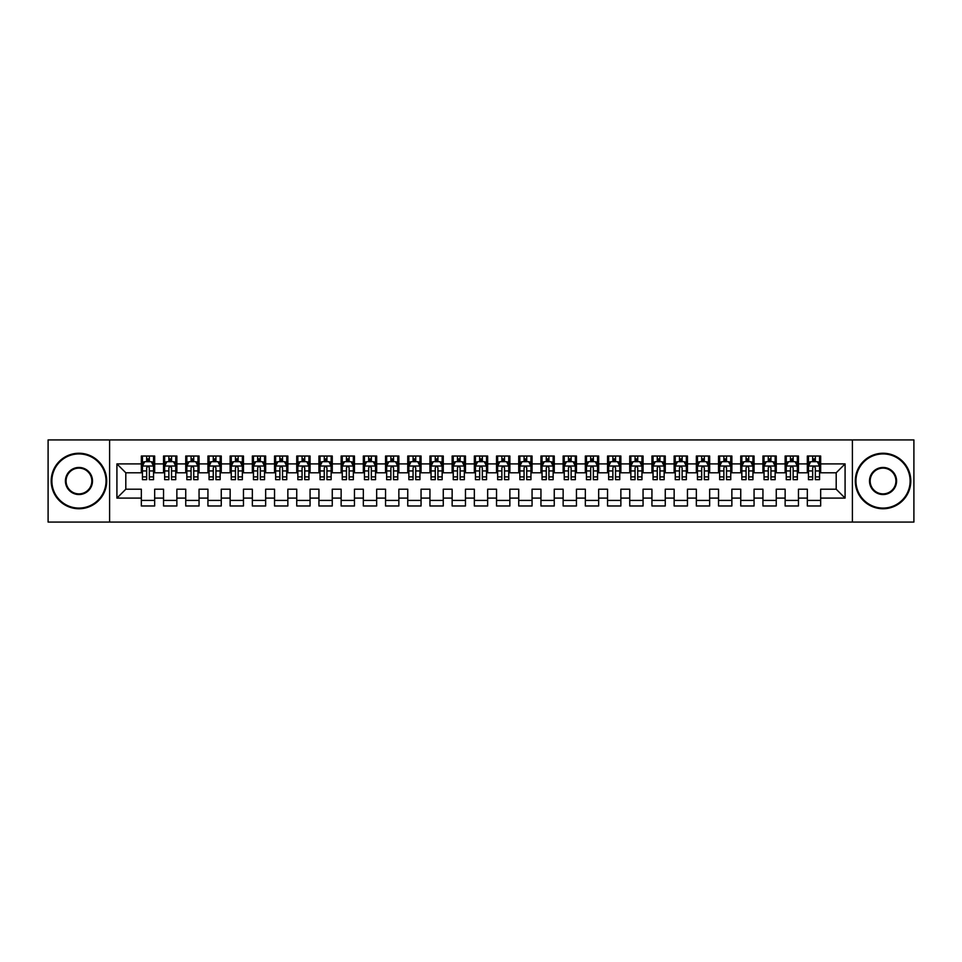 <?xml version="1.0" encoding="UTF-8"?>
<svg xmlns="http://www.w3.org/2000/svg" width="962" height="962" viewBox="0 0 962 962"><rect width="100%" height="100%" fill="white"/><g stroke="black" fill="none" stroke-linecap="round" stroke-linejoin="round"><path stroke-width="1.44" d="M852.404 522.065L913.9 522.065L913.9 439.935L852.404 439.935L852.404 522.065L109.596 522.065L109.596 439.935L48.1 439.935L48.1 522.065L109.596 522.065M852.404 439.935L109.596 439.935M116.919 498.1L116.919 463.9L141.342 463.9L141.342 472.787L125.806 472.787L125.806 489.213L116.919 498.1L141.342 498.1L141.342 505.976L154.666 505.976L154.666 498.1L163.54 498.1L163.54 505.976L176.864 505.976L176.864 498.1L185.738 498.1L185.738 505.976L199.062 505.976L199.062 498.1L207.936 498.1L207.936 505.976L221.26 505.976L221.26 498.1L230.134 498.1L230.134 505.976L243.458 505.976L243.458 498.1L252.345 498.1L252.345 505.976L265.656 505.976L265.656 498.1L274.543 498.1L274.543 505.976L287.854 505.976L287.854 498.1L296.741 498.1L296.741 505.976L310.065 505.976L310.065 498.1L318.939 498.1L318.939 505.976L332.263 505.976L332.263 498.1L341.137 498.1L341.137 505.976L354.461 505.976L354.461 498.1L363.335 498.1L363.335 505.976L376.659 505.976L376.659 498.1L385.546 498.1L385.546 505.976L398.857 505.976L398.857 498.1L407.744 498.1L407.744 505.976L421.055 505.976L421.055 498.1L429.942 498.1L429.942 505.976L443.266 505.976L443.266 498.1L452.14 498.1L452.14 505.976L465.464 505.976L465.464 498.1L474.338 498.1L474.338 505.976L487.662 505.976L487.662 498.1L496.536 498.1L496.536 505.976L509.86 505.976L509.86 498.1L518.734 498.1L518.734 505.976L532.058 505.976L532.058 498.1L540.945 498.1L540.945 505.976L554.256 505.976L554.256 498.1L563.143 498.1L563.143 505.976L576.454 505.976L576.454 498.1L585.341 498.1L585.341 505.976L598.665 505.976L598.665 498.1L607.539 498.1L607.539 505.976L620.863 505.976L620.863 498.1L629.737 498.1L629.737 505.976L643.061 505.976L643.061 498.1L651.935 498.1L651.935 505.976L665.259 505.976L665.259 498.1L674.146 498.1L674.146 505.976L687.457 505.976L687.457 498.1L696.344 498.1L696.344 505.976L709.655 505.976L709.655 498.1L718.542 498.1L718.542 505.976L731.866 505.976L731.866 498.1L740.74 498.1L740.74 505.976L754.064 505.976L754.064 498.1L762.938 498.1L762.938 505.976L776.262 505.976L776.262 498.1L785.136 498.1L785.136 505.976L798.46 505.976L798.46 498.1L807.334 498.1L807.334 505.976L820.658 505.976L820.658 489.213L836.194 489.213L836.194 472.787L820.658 472.787L820.658 463.9L845.081 463.9L845.081 498.1L820.658 498.1M820.658 463.9L820.658 456.024L807.334 456.024L807.334 463.9L798.46 463.9L798.46 456.024L785.136 456.024L785.136 463.9L776.262 463.9L776.262 456.024L762.938 456.024L762.938 463.9L754.064 463.9L754.064 456.024L740.74 456.024L740.74 463.9L731.866 463.9L731.866 456.024L718.542 456.024L718.542 463.9L709.655 463.9L709.655 456.024L696.344 456.024L696.344 463.9L687.457 463.9L687.457 456.024L674.146 456.024L674.146 463.9L665.259 463.9L665.259 456.024L651.935 456.024L651.935 463.9L643.061 463.9L643.061 456.024L629.737 456.024L629.737 463.9L620.863 463.9L620.863 456.024L607.539 456.024L607.539 463.9L598.665 463.9L598.665 456.024L585.341 456.024L585.341 463.9L576.454 463.9L576.454 456.024L563.143 456.024L563.143 463.9L554.256 463.9L554.256 456.024L540.945 456.024L540.945 463.9L532.058 463.9L532.058 456.024L518.734 456.024L518.734 463.9L509.86 463.9L509.86 456.024L496.536 456.024L496.536 463.9L487.662 463.9L487.662 456.024L474.338 456.024L474.338 463.9L465.464 463.9L465.464 456.024L452.14 456.024L452.14 463.9L443.266 463.9L443.266 456.024L429.942 456.024L429.942 463.9L421.055 463.9L421.055 456.024L407.744 456.024L407.744 463.9L398.857 463.9L398.857 456.024L385.546 456.024L385.546 463.9L376.659 463.9L376.659 456.024L363.335 456.024L363.335 463.9L354.461 463.9L354.461 456.024L341.137 456.024L341.137 463.9L332.263 463.9L332.263 456.024L318.939 456.024L318.939 463.9L310.065 463.9L310.065 456.024L296.741 456.024L296.741 463.9L287.854 463.9L287.854 456.024L274.543 456.024L274.543 463.9L265.656 463.9L265.656 456.024L252.345 456.024L252.345 463.9L243.458 463.9L243.458 456.024L230.134 456.024L230.134 463.9L221.26 463.9L221.26 456.024L207.936 456.024L207.936 463.9L199.062 463.9L199.062 456.024L185.738 456.024L185.738 463.9L176.864 463.9L176.864 456.024L163.54 456.024L163.54 463.9L154.666 463.9L154.666 456.024L141.342 456.024L141.342 463.9M798.46 498.1L798.46 489.213L807.334 489.213L807.334 498.1M845.081 463.9L836.194 472.787M776.262 498.1L776.262 489.213L785.136 489.213L785.136 498.1M807.334 463.9L807.334 472.787L798.46 472.787L798.46 463.9M754.064 498.1L754.064 489.213L762.938 489.213L762.938 498.1M785.136 463.9L785.136 472.787L776.262 472.787L776.262 463.9M731.866 498.1L731.866 489.213L740.74 489.213L740.74 498.1M762.938 463.9L762.938 472.787L754.064 472.787L754.064 463.9M709.655 498.1L709.655 489.213L718.542 489.213L718.542 498.1M740.74 463.9L740.74 472.787L731.866 472.787L731.866 463.9M687.457 498.1L687.457 489.213L696.344 489.213L696.344 498.1M718.542 463.9L718.542 472.787L709.655 472.787L709.655 463.9M665.259 498.1L665.259 489.213L674.146 489.213L674.146 498.1M696.344 463.9L696.344 472.787L687.457 472.787L687.457 463.9M643.061 498.1L643.061 489.213L651.935 489.213L651.935 498.1M674.146 463.9L674.146 472.787L665.259 472.787L665.259 463.9M620.863 498.1L620.863 489.213L629.737 489.213L629.737 498.1M651.935 463.9L651.935 472.787L643.061 472.787L643.061 463.9M598.665 498.1L598.665 489.213L607.539 489.213L607.539 498.1M629.737 463.9L629.737 472.787L620.863 472.787L620.863 463.9M576.454 498.1L576.454 489.213L585.341 489.213L585.341 498.1M607.539 463.9L607.539 472.787L598.665 472.787L598.665 463.9M554.256 498.1L554.256 489.213L563.143 489.213L563.143 498.1M585.341 463.9L585.341 472.787L576.454 472.787L576.454 463.9M532.058 498.1L532.058 489.213L540.945 489.213L540.945 498.1M563.143 463.9L563.143 472.787L554.256 472.787L554.256 463.9M509.86 498.1L509.86 489.213L518.734 489.213L518.734 498.1M540.945 463.9L540.945 472.787L532.058 472.787L532.058 463.9M487.662 498.1L487.662 489.213L496.536 489.213L496.536 498.1M518.734 463.9L518.734 472.787L509.86 472.787L509.86 463.9M465.464 498.1L465.464 489.213L474.338 489.213L474.338 498.1M496.536 463.9L496.536 472.787L487.662 472.787L487.662 463.9M443.266 498.1L443.266 489.213L452.14 489.213L452.14 498.1M474.338 463.9L474.338 472.787L465.464 472.787L465.464 463.9M421.055 498.1L421.055 489.213L429.942 489.213L429.942 498.1M452.14 463.9L452.14 472.787L443.266 472.787L443.266 463.9M398.857 498.1L398.857 489.213L407.744 489.213L407.744 498.1M429.942 463.9L429.942 472.787L421.055 472.787L421.055 463.9M376.659 498.1L376.659 489.213L385.546 489.213L385.546 498.1M407.744 463.9L407.744 472.787L398.857 472.787L398.857 463.9M354.461 498.1L354.461 489.213L363.335 489.213L363.335 498.1M385.546 463.9L385.546 472.787L376.659 472.787L376.659 463.9M332.263 498.1L332.263 489.213L341.137 489.213L341.137 498.1M363.335 463.9L363.335 472.787L354.461 472.787L354.461 463.9M310.065 498.1L310.065 489.213L318.939 489.213L318.939 498.1M341.137 463.9L341.137 472.787L332.263 472.787L332.263 463.9M287.854 498.1L287.854 489.213L296.741 489.213L296.741 498.1M318.939 463.9L318.939 472.787L310.065 472.787L310.065 463.9M265.656 498.1L265.656 489.213L274.543 489.213L274.543 498.1M296.741 463.9L296.741 472.787L287.854 472.787L287.854 463.9M243.458 498.1L243.458 489.213L252.345 489.213L252.345 498.1M274.543 463.9L274.543 472.787L265.656 472.787L265.656 463.9M221.26 498.1L221.26 489.213L230.134 489.213L230.134 498.1M252.345 463.9L252.345 472.787L243.458 472.787L243.458 463.9M199.062 498.1L199.062 489.213L207.936 489.213L207.936 498.1M230.134 463.9L230.134 472.787L221.26 472.787L221.26 463.9M176.864 498.1L176.864 489.213L185.738 489.213L185.738 498.1M207.936 463.9L207.936 472.787L199.062 472.787L199.062 463.9M154.666 498.1L154.666 489.213L163.54 489.213L163.54 498.1M185.738 463.9L185.738 472.787L176.864 472.787L176.864 463.9M125.806 489.213L141.342 489.213L141.342 498.1M163.54 463.9L163.54 472.787L154.666 472.787L154.666 463.9M807.334 461.58L808.453 461.58M819.552 461.58L820.658 461.58M785.136 461.58L786.255 461.58M797.354 461.58L798.46 461.58M762.938 461.58L764.044 461.58M775.156 461.58L776.262 461.58M740.74 461.58L741.846 461.58M752.945 461.58L754.064 461.58M718.542 461.58L719.648 461.58M730.747 461.58L731.866 461.58M696.344 461.58L697.45 461.58M708.549 461.58L709.655 461.58M674.146 461.58L675.252 461.58M686.351 461.58L687.457 461.58M651.935 461.58L653.054 461.58M664.153 461.58L665.259 461.58M629.737 461.58L630.856 461.58M641.955 461.58L643.061 461.58M607.539 461.58L608.645 461.58M619.744 461.58L620.863 461.58M585.341 461.58L586.447 461.58M597.546 461.58L598.665 461.58M563.143 461.58L564.249 461.58M575.348 461.58L576.454 461.58M540.945 461.58L542.051 461.58M553.15 461.58L554.256 461.58M518.734 461.58L519.853 461.58M530.952 461.58L532.058 461.58M496.536 461.58L497.655 461.58M508.754 461.58L509.86 461.58M474.338 461.58L475.444 461.58M486.556 461.58L487.662 461.58M452.14 461.58L453.246 461.58M464.345 461.58L465.464 461.58M429.942 461.58L431.048 461.58M442.147 461.58L443.266 461.58M407.744 461.58L408.85 461.58M419.949 461.58L421.055 461.58M385.546 461.58L386.652 461.58M397.751 461.58L398.857 461.58M363.335 461.58L364.454 461.58M375.553 461.58L376.659 461.58M341.137 461.58L342.256 461.58M353.355 461.58L354.461 461.58M318.939 461.58L320.045 461.58M331.144 461.58L332.263 461.58M296.741 461.58L297.847 461.58M308.946 461.58L310.065 461.58M274.543 461.58L275.649 461.58M286.748 461.58L287.854 461.58M252.345 461.58L253.451 461.58M264.55 461.58L265.656 461.58M230.134 461.58L231.253 461.58M242.352 461.58L243.458 461.58M207.936 461.58L209.055 461.58M220.154 461.58L221.26 461.58M185.738 461.58L186.844 461.58M197.956 461.58L199.062 461.58M163.54 461.58L164.646 461.58M175.745 461.58L176.864 461.58M141.342 461.58L142.448 461.58M153.547 461.58L154.666 461.58M141.342 500.42L154.666 500.42M163.54 500.42L176.864 500.42M185.738 500.42L199.062 500.42M207.936 500.42L221.26 500.42M230.134 500.42L243.458 500.42M252.345 500.42L265.656 500.42M274.543 500.42L287.854 500.42M296.741 500.42L310.065 500.42M318.939 500.42L332.263 500.42M341.137 500.42L354.461 500.42M363.335 500.42L376.659 500.42M385.546 500.42L398.857 500.42M407.744 500.42L421.055 500.42M429.942 500.42L443.266 500.42M452.14 500.42L465.464 500.42M474.338 500.42L487.662 500.42M496.536 500.42L509.86 500.42M518.734 500.42L532.058 500.42M540.945 500.42L554.256 500.42M563.143 500.42L576.454 500.42M585.341 500.42L598.665 500.42M607.539 500.42L620.863 500.42M629.737 500.42L643.061 500.42M651.935 500.42L665.259 500.42M674.146 500.42L687.457 500.42M696.344 500.42L709.655 500.42M718.542 500.42L731.866 500.42M740.74 500.42L754.064 500.42M762.938 500.42L776.262 500.42M785.136 500.42L798.46 500.42M807.334 500.42L820.658 500.42M116.919 463.9L125.806 472.787M836.194 489.213L845.081 498.1M149.326 458.91L146.669 458.91M153.547 476.887L149.326 476.887L149.326 479.665L153.547 479.665L153.547 466.125L151.335 461.688L144.673 461.688L142.448 466.125L142.448 479.665L146.669 479.665L146.669 476.887L142.448 476.887M142.448 466.125L142.448 456.024M153.547 466.125L153.547 456.024M146.669 461.688L146.669 456.024M149.326 456.024L149.326 461.688M149.326 476.887L149.326 467.797C148.449 466.077 147.559 466.077 146.669 467.797L146.669 476.887M149.326 461.58L146.669 461.58M171.537 458.91L168.867 458.91M175.745 476.887L171.537 476.887L171.537 479.665L175.745 479.665L175.745 466.125L173.533 461.688L166.871 461.688L164.646 466.125L164.646 479.665L168.867 479.665L168.867 476.887L164.646 476.887M164.646 466.125L164.646 456.024M175.745 466.125L175.745 456.024M168.867 461.688L168.867 456.024M171.537 456.024L171.537 461.688M171.537 476.887L171.537 467.797C170.647 466.077 169.757 466.077 168.867 467.797L168.867 476.887M171.537 461.58L168.867 461.58M193.735 458.91L191.065 458.91M197.956 476.887L193.735 476.887L193.735 479.665L197.956 479.665L197.956 466.125L195.731 461.688L189.069 461.688L186.844 466.125L186.844 479.665L191.065 479.665L191.065 476.887L186.844 476.887M186.844 466.125L186.844 456.024M197.956 466.125L197.956 456.024M191.065 461.688L191.065 456.024M193.735 456.024L193.735 461.688M193.735 476.887L193.735 467.797C192.845 466.077 191.955 466.077 191.065 467.797L191.065 476.887M193.735 461.58L191.065 461.58M78.956 508.08A27.08 27.08 0 0 0 106.036 481A27.08 27.08 0 0 0 78.956 453.92A27.08 27.08 0 0 0 51.876 481A27.08 27.08 0 0 0 78.956 508.08M78.956 453.246A27.754 27.754 0 0 1 106.71 481A27.754 27.754 0 0 1 78.956 508.754A27.754 27.754 0 0 1 51.202 481A27.754 27.754 0 0 1 78.956 453.246M78.956 494.54A13.54 13.54 0 0 1 65.416 481A13.54 13.54 0 0 1 78.956 467.46A13.54 13.54 0 0 1 92.496 481A13.54 13.54 0 0 1 78.956 494.54M78.956 468.121A12.879 12.879 0 0 0 66.077 481A12.879 12.879 0 0 0 78.956 493.879A12.879 12.879 0 0 0 91.835 481A12.879 12.879 0 0 0 78.956 468.121M883.044 508.08A27.08 27.08 0 0 0 910.124 481A27.08 27.08 0 0 0 883.044 453.92A27.08 27.08 0 0 0 855.964 481A27.08 27.08 0 0 0 883.044 508.08M883.044 453.246A27.754 27.754 0 0 1 910.798 481A27.754 27.754 0 0 1 883.044 508.754A27.754 27.754 0 0 1 855.29 481A27.754 27.754 0 0 1 883.044 453.246M883.044 494.54A13.54 13.54 0 0 1 869.504 481A13.54 13.54 0 0 1 883.044 467.46A13.54 13.54 0 0 1 896.584 481A13.54 13.54 0 0 1 883.044 494.54M883.044 468.121A12.879 12.879 0 0 0 870.165 481A12.879 12.879 0 0 0 883.044 493.879A12.879 12.879 0 0 0 895.923 481A12.879 12.879 0 0 0 883.044 468.121M215.933 458.91L213.263 458.91M220.154 476.887L215.933 476.887L215.933 479.665L220.154 479.665L220.154 466.125L217.929 461.688L211.267 461.688L209.055 466.125L209.055 479.665L213.263 479.665L213.263 476.887L209.055 476.887M209.055 466.125L209.055 456.024M220.154 466.125L220.154 456.024M213.263 461.688L213.263 456.024M215.933 456.024L215.933 461.688M215.933 476.887L215.933 467.797C215.043 466.077 214.153 466.077 213.263 467.797L213.263 476.887M215.933 461.58L213.263 461.58M238.131 458.91L235.474 458.91M242.352 476.887L238.131 476.887L238.131 479.665L242.352 479.665L242.352 466.125L240.127 461.688L233.465 461.688L231.253 466.125L231.253 479.665L235.474 479.665L235.474 476.887L231.253 476.887M231.253 466.125L231.253 456.024M242.352 466.125L242.352 456.024M235.474 461.688L235.474 456.024M238.131 456.024L238.131 461.688M238.131 476.887L238.131 467.797C237.241 466.077 236.351 466.077 235.474 467.797L235.474 476.887M238.131 461.58L235.474 461.58M260.329 458.91L257.672 458.91M264.55 476.887L260.329 476.887L260.329 479.665L264.55 479.665L264.55 466.125L262.325 461.688L255.676 461.688L253.451 466.125L253.451 479.665L257.672 479.665L257.672 476.887L253.451 476.887M253.451 466.125L253.451 456.024M264.55 466.125L264.55 456.024M257.672 461.688L257.672 456.024M260.329 456.024L260.329 461.688M260.329 476.887L260.329 467.797C259.439 466.077 258.562 466.077 257.672 467.797L257.672 476.887M260.329 461.58L257.672 461.58M282.527 458.91L279.87 458.91M286.748 476.887L282.527 476.887L282.527 479.665L286.748 479.665L286.748 466.125L284.536 461.688L277.874 461.688L275.649 466.125L275.649 479.665L279.87 479.665L279.87 476.887L275.649 476.887M275.649 466.125L275.649 456.024M286.748 466.125L286.748 456.024M279.87 461.688L279.87 456.024M282.527 456.024L282.527 461.688M282.527 476.887L282.527 467.797C281.65 466.077 280.76 466.077 279.87 467.797L279.87 476.887M282.527 461.58L279.87 461.58M304.738 458.91L302.068 458.91M308.946 476.887L304.738 476.887L304.738 479.665L308.946 479.665L308.946 466.125L306.734 461.688L300.072 461.688L297.847 466.125L297.847 479.665L302.068 479.665L302.068 476.887L297.847 476.887M297.847 466.125L297.847 456.024M308.946 466.125L308.946 456.024M302.068 461.688L302.068 456.024M304.738 456.024L304.738 461.688M304.738 476.887L304.738 467.797C303.848 466.077 302.958 466.077 302.068 467.797L302.068 476.887M304.738 461.58L302.068 461.58M326.936 458.91L324.266 458.91M331.144 476.887L326.936 476.887L326.936 479.665L331.144 479.665L331.144 466.125L328.932 461.688L322.27 461.688L320.045 466.125L320.045 479.665L324.266 479.665L324.266 476.887L320.045 476.887M320.045 466.125L320.045 456.024M331.144 466.125L331.144 456.024M324.266 461.688L324.266 456.024M326.936 456.024L326.936 461.688M326.936 476.887L326.936 467.797C326.046 466.077 325.156 466.077 324.266 467.797L324.266 476.887M326.936 461.58L324.266 461.58M349.134 458.91L346.464 458.91M353.355 476.887L349.134 476.887L349.134 479.665L353.355 479.665L353.355 466.125L351.13 461.688L344.468 461.688L342.256 466.125L342.256 479.665L346.464 479.665L346.464 476.887L342.256 476.887M342.256 466.125L342.256 456.024M353.355 466.125L353.355 456.024M346.464 461.688L346.464 456.024M349.134 456.024L349.134 461.688M349.134 476.887L349.134 467.797C348.244 466.077 347.354 466.077 346.464 467.797L346.464 476.887M349.134 461.58L346.464 461.58M371.332 458.91L368.662 458.91M375.553 476.887L371.332 476.887L371.332 479.665L375.553 479.665L375.553 466.125L373.328 461.688L366.666 461.688L364.454 466.125L364.454 479.665L368.662 479.665L368.662 476.887L364.454 476.887M364.454 466.125L364.454 456.024M375.553 466.125L375.553 456.024M368.662 461.688L368.662 456.024M371.332 456.024L371.332 461.688M371.332 476.887L371.332 467.797C370.442 466.077 369.552 466.077 368.662 467.797L368.662 476.887M371.332 461.58L368.662 461.58M393.53 458.91L390.873 458.91M397.751 476.887L393.53 476.887L393.53 479.665L397.751 479.665L397.751 466.125L395.526 461.688L388.864 461.688L386.652 466.125L386.652 479.665L390.873 479.665L390.873 476.887L386.652 476.887M386.652 466.125L386.652 456.024M397.751 466.125L397.751 456.024M390.873 461.688L390.873 456.024M393.53 456.024L393.53 461.688M393.53 476.887L393.53 467.797C392.64 466.077 391.762 466.077 390.873 467.797L390.873 476.887M393.53 461.58L390.873 461.58M415.728 458.91L413.071 458.91M419.949 476.887L415.728 476.887L415.728 479.665L419.949 479.665L419.949 466.125L417.724 461.688L411.075 461.688L408.85 466.125L408.85 479.665L413.071 479.665L413.071 476.887L408.85 476.887M408.85 466.125L408.85 456.024M419.949 466.125L419.949 456.024M413.071 461.688L413.071 456.024M415.728 456.024L415.728 461.688M415.728 476.887L415.728 467.797C414.85 466.077 413.961 466.077 413.071 467.797L413.071 476.887M415.728 461.58L413.071 461.58M437.926 458.91L435.269 458.91M442.147 476.887L437.926 476.887L437.926 479.665L442.147 479.665L442.147 466.125L439.935 461.688L433.273 461.688L431.048 466.125L431.048 479.665L435.269 479.665L435.269 476.887L431.048 476.887M431.048 466.125L431.048 456.024M442.147 466.125L442.147 456.024M435.269 461.688L435.269 456.024M437.926 456.024L437.926 461.688M437.926 476.887L437.926 467.797C437.049 466.077 436.159 466.077 435.269 467.797L435.269 476.887M437.926 461.58L435.269 461.58M460.137 458.91L457.467 458.91M464.345 476.887L460.137 476.887L460.137 479.665L464.345 479.665L464.345 466.125L462.133 461.688L455.471 461.688L453.246 466.125L453.246 479.665L457.467 479.665L457.467 476.887L453.246 476.887M453.246 466.125L453.246 456.024M464.345 466.125L464.345 456.024M457.467 461.688L457.467 456.024M460.137 456.024L460.137 461.688M460.137 476.887L460.137 467.797C459.247 466.077 458.357 466.077 457.467 467.797L457.467 476.887M460.137 461.58L457.467 461.58M482.335 458.91L479.665 458.91M486.556 476.887L482.335 476.887L482.335 479.665L486.556 479.665L486.556 466.125L484.331 461.688L477.669 461.688L475.444 466.125L475.444 479.665L479.665 479.665L479.665 476.887L475.444 476.887M475.444 466.125L475.444 456.024M486.556 466.125L486.556 456.024M479.665 461.688L479.665 456.024M482.335 456.024L482.335 461.688M482.335 476.887L482.335 467.797C481.445 466.077 480.555 466.077 479.665 467.797L479.665 476.887M482.335 461.58L479.665 461.58M504.533 458.91L501.863 458.91M508.754 476.887L504.533 476.887L504.533 479.665L508.754 479.665L508.754 466.125L506.529 461.688L499.867 461.688L497.655 466.125L497.655 479.665L501.863 479.665L501.863 476.887L497.655 476.887M497.655 466.125L497.655 456.024M508.754 466.125L508.754 456.024M501.863 461.688L501.863 456.024M504.533 456.024L504.533 461.688M504.533 476.887L504.533 467.797C503.643 466.077 502.753 466.077 501.863 467.797L501.863 476.887M504.533 461.58L501.863 461.58M526.731 458.91L524.074 458.91M530.952 476.887L526.731 476.887L526.731 479.665L530.952 479.665L530.952 466.125L528.727 461.688L522.065 461.688L519.853 466.125L519.853 479.665L524.074 479.665L524.074 476.887L519.853 476.887M519.853 466.125L519.853 456.024M530.952 466.125L530.952 456.024M524.074 461.688L524.074 456.024M526.731 456.024L526.731 461.688M526.731 476.887L526.731 467.797C525.841 466.077 524.951 466.077 524.074 467.797L524.074 476.887M526.731 461.58L524.074 461.58M548.929 458.91L546.272 458.91M553.15 476.887L548.929 476.887L548.929 479.665L553.15 479.665L553.15 466.125L550.925 461.688L544.276 461.688L542.051 466.125L542.051 479.665L546.272 479.665L546.272 476.887L542.051 476.887M542.051 466.125L542.051 456.024M553.15 466.125L553.15 456.024M546.272 461.688L546.272 456.024M548.929 456.024L548.929 461.688M548.929 476.887L548.929 467.797C548.039 466.077 547.162 466.077 546.272 467.797L546.272 476.887M548.929 461.58L546.272 461.58M571.127 458.91L568.47 458.91M575.348 476.887L571.127 476.887L571.127 479.665L575.348 479.665L575.348 466.125L573.136 461.688L566.474 461.688L564.249 466.125L564.249 479.665L568.47 479.665L568.47 476.887L564.249 476.887M564.249 466.125L564.249 456.024M575.348 466.125L575.348 456.024M568.47 461.688L568.47 456.024M571.127 456.024L571.127 461.688M571.127 476.887L571.127 467.797C570.25 466.077 569.36 466.077 568.47 467.797L568.47 476.887M571.127 461.58L568.47 461.58M593.338 458.91L590.668 458.91M597.546 476.887L593.338 476.887L593.338 479.665L597.546 479.665L597.546 466.125L595.334 461.688L588.672 461.688L586.447 466.125L586.447 479.665L590.668 479.665L590.668 476.887L586.447 476.887M586.447 466.125L586.447 456.024M597.546 466.125L597.546 456.024M590.668 461.688L590.668 456.024M593.338 456.024L593.338 461.688M593.338 476.887L593.338 467.797C592.448 466.077 591.558 466.077 590.668 467.797L590.668 476.887M593.338 461.58L590.668 461.58M615.536 458.91L612.866 458.91M619.744 476.887L615.536 476.887L615.536 479.665L619.744 479.665L619.744 466.125L617.532 461.688L610.87 461.688L608.645 466.125L608.645 479.665L612.866 479.665L612.866 476.887L608.645 476.887M608.645 466.125L608.645 456.024M619.744 466.125L619.744 456.024M612.866 461.688L612.866 456.024M615.536 456.024L615.536 461.688M615.536 476.887L615.536 467.797C614.646 466.077 613.756 466.077 612.866 467.797L612.866 476.887M615.536 461.58L612.866 461.58M637.734 458.91L635.064 458.91M641.955 476.887L637.734 476.887L637.734 479.665L641.955 479.665L641.955 466.125L639.73 461.688L633.068 461.688L630.856 466.125L630.856 479.665L635.064 479.665L635.064 476.887L630.856 476.887M630.856 466.125L630.856 456.024M641.955 466.125L641.955 456.024M635.064 461.688L635.064 456.024M637.734 456.024L637.734 461.688M637.734 476.887L637.734 467.797C636.844 466.077 635.954 466.077 635.064 467.797L635.064 476.887M637.734 461.58L635.064 461.58M659.932 458.91L657.262 458.91M664.153 476.887L659.932 476.887L659.932 479.665L664.153 479.665L664.153 466.125L661.928 461.688L655.266 461.688L653.054 466.125L653.054 479.665L657.262 479.665L657.262 476.887L653.054 476.887M653.054 466.125L653.054 456.024M664.153 466.125L664.153 456.024M657.262 461.688L657.262 456.024M659.932 456.024L659.932 461.688M659.932 476.887L659.932 467.797C659.042 466.077 658.152 466.077 657.262 467.797L657.262 476.887M659.932 461.58L657.262 461.58M682.13 458.91L679.473 458.91M686.351 476.887L682.13 476.887L682.13 479.665L686.351 479.665L686.351 466.125L684.126 461.688L677.464 461.688L675.252 466.125L675.252 479.665L679.473 479.665L679.473 476.887L675.252 476.887M675.252 466.125L675.252 456.024M686.351 466.125L686.351 456.024M679.473 461.688L679.473 456.024M682.13 456.024L682.13 461.688M682.13 476.887L682.13 467.797C681.24 466.077 680.362 466.077 679.473 467.797L679.473 476.887M682.13 461.58L679.473 461.58M704.328 458.91L701.671 458.91M708.549 476.887L704.328 476.887L704.328 479.665L708.549 479.665L708.549 466.125L706.324 461.688L699.675 461.688L697.45 466.125L697.45 479.665L701.671 479.665L701.671 476.887L697.45 476.887M697.45 466.125L697.45 456.024M708.549 466.125L708.549 456.024M701.671 461.688L701.671 456.024M704.328 456.024L704.328 461.688M704.328 476.887L704.328 467.797C703.45 466.077 702.561 466.077 701.671 467.797L701.671 476.887M704.328 461.58L701.671 461.58M726.526 458.91L723.869 458.91M730.747 476.887L726.526 476.887L726.526 479.665L730.747 479.665L730.747 466.125L728.535 461.688L721.873 461.688L719.648 466.125L719.648 479.665L723.869 479.665L723.869 476.887L719.648 476.887M719.648 466.125L719.648 456.024M730.747 466.125L730.747 456.024M723.869 461.688L723.869 456.024M726.526 456.024L726.526 461.688M726.526 476.887L726.526 467.797C725.649 466.077 724.759 466.077 723.869 467.797L723.869 476.887M726.526 461.58L723.869 461.58M748.737 458.91L746.067 458.91M752.945 476.887L748.737 476.887L748.737 479.665L752.945 479.665L752.945 466.125L750.733 461.688L744.071 461.688L741.846 466.125L741.846 479.665L746.067 479.665L746.067 476.887L741.846 476.887M741.846 466.125L741.846 456.024M752.945 466.125L752.945 456.024M746.067 461.688L746.067 456.024M748.737 456.024L748.737 461.688M748.737 476.887L748.737 467.797C747.847 466.077 746.957 466.077 746.067 467.797L746.067 476.887M748.737 461.58L746.067 461.58M770.935 458.91L768.265 458.91M775.156 476.887L770.935 476.887L770.935 479.665L775.156 479.665L775.156 466.125L772.931 461.688L766.269 461.688L764.044 466.125L764.044 479.665L768.265 479.665L768.265 476.887L764.044 476.887M764.044 466.125L764.044 456.024M775.156 466.125L775.156 456.024M768.265 461.688L768.265 456.024M770.935 456.024L770.935 461.688M770.935 476.887L770.935 467.797C770.045 466.077 769.155 466.077 768.265 467.797L768.265 476.887M770.935 461.58L768.265 461.58M793.133 458.91L790.463 458.91M797.354 476.887L793.133 476.887L793.133 479.665L797.354 479.665L797.354 466.125L795.129 461.688L788.467 461.688L786.255 466.125L786.255 479.665L790.463 479.665L790.463 476.887L786.255 476.887M786.255 466.125L786.255 456.024M797.354 466.125L797.354 456.024M790.463 461.688L790.463 456.024M793.133 456.024L793.133 461.688M793.133 476.887L793.133 467.797C792.243 466.077 791.353 466.077 790.463 467.797L790.463 476.887M793.133 461.58L790.463 461.58M815.331 458.91L812.674 458.91M819.552 476.887L815.331 476.887L815.331 479.665L819.552 479.665L819.552 466.125L817.327 461.688L810.665 461.688L808.453 466.125L808.453 479.665L812.674 479.665L812.674 476.887L808.453 476.887M808.453 466.125L808.453 456.024M819.552 466.125L819.552 456.024M812.674 461.688L812.674 456.024M815.331 456.024L815.331 461.688M815.331 476.887L815.331 467.797C814.441 466.077 813.551 466.077 812.674 467.797L812.674 476.887M815.331 461.58L812.674 461.58M153.499 466.017L142.508 466.017M142.448 461.952L144.54 461.952M151.467 461.952L153.547 461.952M146.669 470.935L142.448 470.935M153.547 470.935L149.326 470.935M149.326 460.329L146.669 460.329M175.697 466.017L164.706 466.017M164.646 461.952L166.739 461.952M173.665 461.952L175.745 461.952M168.867 470.935L164.646 470.935M175.745 470.935L171.537 470.935M171.537 460.329L168.867 460.329M197.895 466.017L186.905 466.017M186.844 461.952L188.937 461.952M195.863 461.952L197.956 461.952M191.065 470.935L186.844 470.935M197.956 470.935L193.735 470.935M193.735 460.329L191.065 460.329M220.094 466.017L209.103 466.017M209.055 461.952L211.135 461.952M218.061 461.952L220.154 461.952M213.263 470.935L209.055 470.935M220.154 470.935L215.933 470.935M215.933 460.329L213.263 460.329M242.292 466.017L231.301 466.017M231.253 461.952L233.333 461.952M240.26 461.952L242.352 461.952M235.474 470.935L231.253 470.935M242.352 470.935L238.131 470.935M238.131 460.329L235.474 460.329M264.49 466.017L253.511 466.017M253.451 461.952L255.531 461.952M262.458 461.952L264.55 461.952M257.672 470.935L253.451 470.935M264.55 470.935L260.329 470.935M260.329 460.329L257.672 460.329M286.7 466.017L275.709 466.017M275.649 461.952L277.741 461.952M284.668 461.952L286.748 461.952M279.87 470.935L275.649 470.935M286.748 470.935L282.527 470.935M282.527 460.329L279.87 460.329M308.898 466.017L297.907 466.017M297.847 461.952L299.94 461.952M306.866 461.952L308.946 461.952M302.068 470.935L297.847 470.935M308.946 470.935L304.738 470.935M304.738 460.329L302.068 460.329M331.096 466.017L320.105 466.017M320.045 461.952L322.138 461.952M329.064 461.952L331.144 461.952M324.266 470.935L320.045 470.935M331.144 470.935L326.936 470.935M326.936 460.329L324.266 460.329M353.294 466.017L342.304 466.017M342.256 461.952L344.336 461.952M351.262 461.952L353.355 461.952M346.464 470.935L342.256 470.935M353.355 470.935L349.134 470.935M349.134 460.329L346.464 460.329M375.493 466.017L364.502 466.017M364.454 461.952L366.534 461.952M373.46 461.952L375.553 461.952M368.662 470.935L364.454 470.935M375.553 470.935L371.332 470.935M371.332 460.329L368.662 460.329M397.691 466.017L386.7 466.017M386.652 461.952L388.732 461.952M395.659 461.952L397.751 461.952M390.873 470.935L386.652 470.935M397.751 470.935L393.53 470.935M393.53 460.329L390.873 460.329M419.889 466.017L408.91 466.017M408.85 461.952L410.942 461.952M417.869 461.952L419.949 461.952M413.071 470.935L408.85 470.935M419.949 470.935L415.728 470.935M415.728 460.329L413.071 460.329M442.099 466.017L431.108 466.017M431.048 461.952L433.14 461.952M440.067 461.952L442.147 461.952M435.269 470.935L431.048 470.935M442.147 470.935L437.926 470.935M437.926 460.329L435.269 460.329M464.297 466.017L453.306 466.017M453.246 461.952L455.339 461.952M462.265 461.952L464.345 461.952M457.467 470.935L453.246 470.935M464.345 470.935L460.137 470.935M460.137 460.329L457.467 460.329M486.495 466.017L475.505 466.017M475.444 461.952L477.537 461.952M484.463 461.952L486.556 461.952M479.665 470.935L475.444 470.935M486.556 470.935L482.335 470.935M482.335 460.329L479.665 460.329M508.694 466.017L497.703 466.017M497.655 461.952L499.735 461.952M506.661 461.952L508.754 461.952M501.863 470.935L497.655 470.935M508.754 470.935L504.533 470.935M504.533 460.329L501.863 460.329M530.892 466.017L519.901 466.017M519.853 461.952L521.933 461.952M528.86 461.952L530.952 461.952M524.074 470.935L519.853 470.935M530.952 470.935L526.731 470.935M526.731 460.329L524.074 460.329M553.09 466.017L542.111 466.017M542.051 461.952L544.131 461.952M551.058 461.952L553.15 461.952M546.272 470.935L542.051 470.935M553.15 470.935L548.929 470.935M548.929 460.329L546.272 460.329M575.3 466.017L564.309 466.017M564.249 461.952L566.341 461.952M573.268 461.952L575.348 461.952M568.47 470.935L564.249 470.935M575.348 470.935L571.127 470.935M571.127 460.329L568.47 460.329M597.498 466.017L586.507 466.017M586.447 461.952L588.54 461.952M595.466 461.952L597.546 461.952M590.668 470.935L586.447 470.935M597.546 470.935L593.338 470.935M593.338 460.329L590.668 460.329M619.696 466.017L608.705 466.017M608.645 461.952L610.738 461.952M617.664 461.952L619.744 461.952M612.866 470.935L608.645 470.935M619.744 470.935L615.536 470.935M615.536 460.329L612.866 460.329M641.894 466.017L630.904 466.017M630.856 461.952L632.936 461.952M639.862 461.952L641.955 461.952M635.064 470.935L630.856 470.935M641.955 470.935L637.734 470.935M637.734 460.329L635.064 460.329M664.093 466.017L653.102 466.017M653.054 461.952L655.134 461.952M662.06 461.952L664.153 461.952M657.262 470.935L653.054 470.935M664.153 470.935L659.932 470.935M659.932 460.329L657.262 460.329M686.291 466.017L675.3 466.017M675.252 461.952L677.332 461.952M684.259 461.952L686.351 461.952M679.473 470.935L675.252 470.935M686.351 470.935L682.13 470.935M682.13 460.329L679.473 460.329M708.489 466.017L697.51 466.017M697.45 461.952L699.542 461.952M706.469 461.952L708.549 461.952M701.671 470.935L697.45 470.935M708.549 470.935L704.328 470.935M704.328 460.329L701.671 460.329M730.699 466.017L719.708 466.017M719.648 461.952L721.74 461.952M728.667 461.952L730.747 461.952M723.869 470.935L719.648 470.935M730.747 470.935L726.526 470.935M726.526 460.329L723.869 460.329M752.897 466.017L741.906 466.017M741.846 461.952L743.939 461.952M750.865 461.952L752.945 461.952M746.067 470.935L741.846 470.935M752.945 470.935L748.737 470.935M748.737 460.329L746.067 460.329M775.095 466.017L764.105 466.017M764.044 461.952L766.137 461.952M773.063 461.952L775.156 461.952M768.265 470.935L764.044 470.935M775.156 470.935L770.935 470.935M770.935 460.329L768.265 460.329M797.294 466.017L786.303 466.017M786.255 461.952L788.335 461.952M795.261 461.952L797.354 461.952M790.463 470.935L786.255 470.935M797.354 470.935L793.133 470.935M793.133 460.329L790.463 460.329M819.492 466.017L808.501 466.017M808.453 461.952L810.533 461.952M817.459 461.952L819.552 461.952M812.674 470.935L808.453 470.935M819.552 470.935L815.331 470.935M815.331 460.329L812.674 460.329"/></g></svg>
